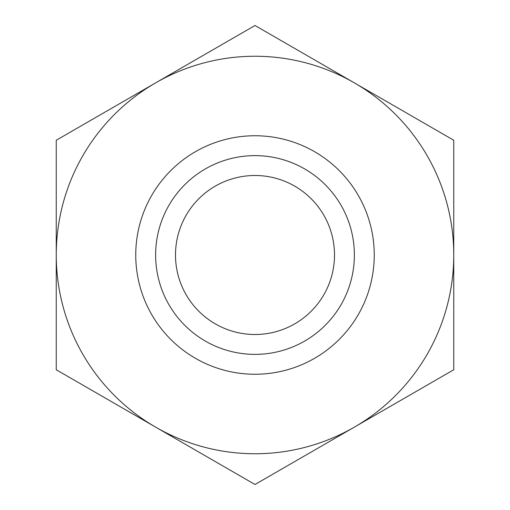 <?xml version="1.0" encoding="UTF-8"?>
<svg xmlns="http://www.w3.org/2000/svg" width="510" height="510" viewBox="0 0 510 510"><rect width="100%" height="100%" fill="white"/><g stroke="black" fill="none" stroke-linecap="round" stroke-linejoin="round"><path stroke-width="0.76" d="M255 135.749A119.251 119.251 0 0 1 374.251 255A119.251 119.251 0 0 1 255 374.251A119.251 119.251 0 0 1 135.749 255A119.251 119.251 0 0 1 255 135.749M255 175.497A79.503 79.503 0 0 0 175.497 255A79.503 79.503 0 0 0 255 334.503A79.503 79.503 0 0 0 334.503 255A79.503 79.503 0 0 0 255 175.497M255 354.373A99.373 99.373 0 0 1 155.626 255A99.373 99.373 0 0 1 255 155.626A99.373 99.373 0 0 1 354.373 255A99.373 99.373 0 0 1 255 354.373M354.373 82.875L255 25.5L56.247 140.25L56.247 369.75L255 484.5L453.753 369.75L453.753 255A198.753 198.753 0 0 1 155.626 427.125A198.753 198.753 0 0 1 155.626 82.875A198.753 198.753 0 0 1 453.753 255L453.753 140.25L354.373 82.875"/></g></svg>
